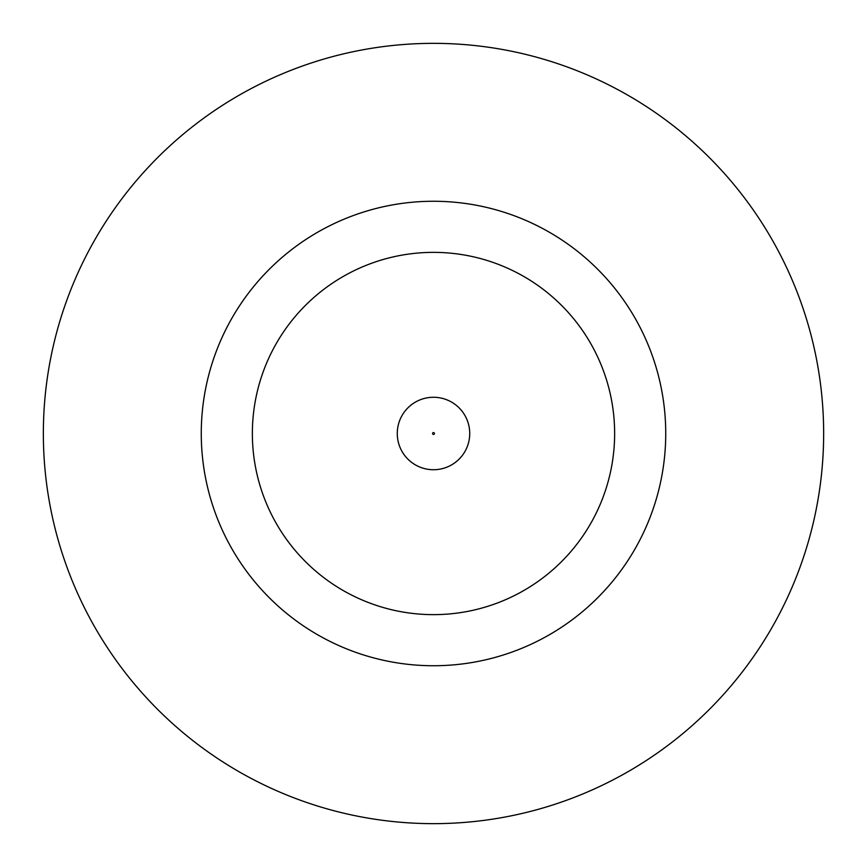 <?xml version="1.0" encoding="UTF-8"?>
<svg xmlns="http://www.w3.org/2000/svg" width="867" height="867" viewBox="0 0 867 867"><rect width="100%" height="100%" fill="white"/><g stroke="black" fill="none" stroke-linecap="round" stroke-linejoin="round"><path stroke-width="1.3" d="M397.27 433.5A36.23 36.23 0 0 1 433.5 397.27A36.23 36.23 0 0 1 469.73 433.5A36.23 36.23 0 0 1 433.5 469.73A36.23 36.23 0 0 1 397.27 433.5A36.23 36.23 0 0 1 433.5 397.27A36.23 36.23 0 0 1 469.73 433.5M665.737 433.5A232.237 232.237 0 0 0 433.5 201.263A232.237 232.237 0 0 0 201.263 433.5A232.237 232.237 0 0 0 433.5 665.737A232.237 232.237 0 0 0 665.737 433.5M823.65 433.5A390.15 390.15 0 0 0 433.5 43.35A390.15 390.15 0 0 0 43.35 433.5A390.15 390.15 0 0 0 433.5 823.65A390.15 390.15 0 0 0 823.65 433.5M252.362 433.5A181.138 181.138 0 0 0 433.5 614.638A181.138 181.138 0 0 0 614.638 433.5A181.138 181.138 0 0 0 433.5 252.362A181.138 181.138 0 0 0 252.362 433.5M434.432 433.5A0.932 0.932 0 0 0 433.5 432.568A0.932 0.932 0 0 0 432.568 433.5A0.932 0.932 0 0 0 433.5 434.432A0.932 0.932 0 0 0 434.432 433.5"/></g></svg>
